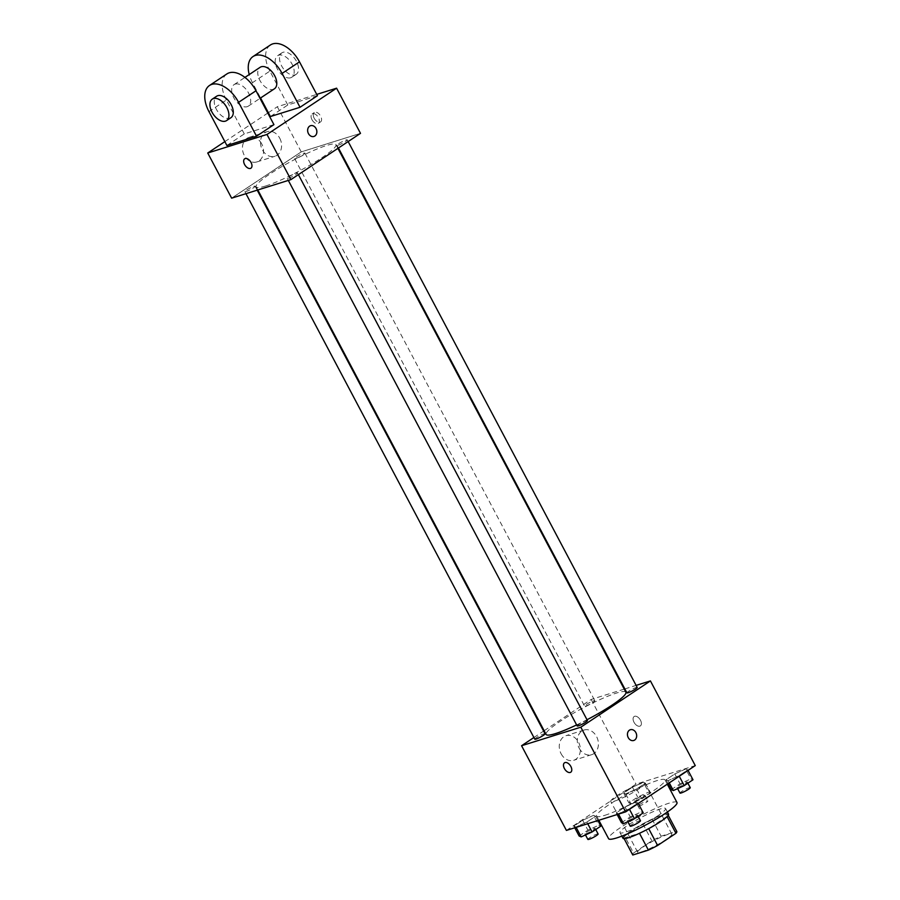 <?xml version="1.0" encoding="UTF-8"?>
<svg xmlns="http://www.w3.org/2000/svg" width="900" height="900" viewBox="0 0 900 900"><rect width="100%" height="100%" fill="white"/><g stroke="black" fill="none" stroke-linecap="round" stroke-linejoin="round"><path stroke-width="0.67" stroke-dasharray="4.5 3.38" d="M614.79 801.034A19.339 2.644 -27.9 0 0 634.331 791.752A19.339 2.644 -27.9 0 0 644.94 783.304A19.339 2.644 -27.9 0 0 626.602 790.02A19.339 2.644 -27.9 0 0 610.74 801.405A19.339 2.644 -27.9 0 0 614.79 801.034M641.689 851.839A19.339 2.644 -27.9 0 0 661.23 842.558A19.339 2.644 -27.9 0 0 671.839 834.109A19.339 2.644 -27.9 0 0 653.501 840.825A19.339 2.644 -27.9 0 0 637.65 852.21A19.339 2.644 -27.9 0 0 641.689 851.839M667.102 816.626L666.967 816.379A24.964 3.409 -27.9 0 0 667.834 814.545A24.964 3.409 -27.9 0 0 667.71 814.387L652.117 819.27A24.964 3.409 -27.9 0 0 642.893 823.905L624.577 836.077L633.544 853.02L651.859 840.836A24.964 3.409 -27.9 0 1 661.084 836.201L676.676 831.319A24.964 3.409 -27.9 0 1 676.8 831.476M633.544 853.02A24.964 3.409 -27.9 0 0 632.678 854.842M666.967 816.379L648.709 828.653M623.835 838.069L623.711 837.911A24.964 3.409 -27.9 0 0 623.835 838.069L639.484 833.299M639.428 833.186A24.964 3.409 -27.9 0 0 648.653 828.551M624.577 836.077A24.964 3.409 -27.9 0 0 623.711 837.911M622.98 838.294A25.796 3.521 152.1 0 1 644.13 823.117A25.796 3.521 152.1 0 1 668.565 814.163M657.596 815.951A25.796 3.521 -27.9 0 0 665.572 808.515A25.796 3.521 -27.9 0 0 641.137 817.47A25.796 3.521 -27.9 0 0 619.988 832.646A25.796 3.521 -27.9 0 0 625.387 832.151A25.796 3.521 -27.9 0 0 657.596 815.951M642.893 823.905L651.859 840.836M667.71 814.387L676.676 831.319M652.117 819.27L661.084 836.201M676.969 802.474A38.689 5.276 -27.9 0 0 640.316 815.918A38.689 5.276 -27.9 0 0 608.591 838.688M604.721 815.355A38.689 5.276 -27.9 0 0 643.815 796.793A38.689 5.276 -27.9 0 0 665.021 779.895A38.689 5.276 -27.9 0 0 628.357 793.339A38.689 5.276 -27.9 0 0 596.644 816.109A38.689 5.276 -27.9 0 0 604.721 815.355M685.688 768.982L687.769 769.883L678.982 775.721L668.104 780.671L666.023 779.783L674.809 773.933L685.688 768.982L687.769 769.883L678.982 775.721L668.104 780.671L666.023 779.783L674.809 773.933L685.688 768.982L690.919 778.86L693 779.76M643.32 782.246L645.401 783.135L636.615 788.985L625.736 793.924L623.655 793.035L632.441 787.185L643.32 782.246L645.401 783.135L636.615 788.985L625.736 793.924L623.655 793.035L632.441 787.185L643.32 782.246L648.551 792.124L650.633 793.012L641.846 798.863L630.967 803.812L628.886 802.913L637.673 797.074L648.551 792.124M566.404 830.408L636.008 784.136L695.261 765.596M635.918 802.069L637.999 802.969L629.212 808.808L618.334 813.758L616.252 812.869L625.039 807.019L635.918 802.069L637.999 802.969L629.212 808.808L618.334 813.758L616.252 812.869L625.039 807.019L635.918 802.069L641.149 811.957L643.23 812.846M593.55 815.332L595.643 816.221L586.845 822.071L575.966 827.021L573.885 826.121L582.671 820.283L593.55 815.332L595.643 816.221L586.845 822.071L575.966 827.021L573.885 826.121L582.671 820.283L593.55 815.332L598.781 825.21L600.874 826.099M576.619 724.928A45.135 6.154 -27.9 0 0 587.014 719.741M625.883 692.201A45.135 6.154 -27.9 0 0 583.11 707.884A45.135 6.154 -27.9 0 0 546.109 734.445M544.14 730.721L591.165 699.457L624.24 689.107M624.847 688.928L636.109 685.395M533.903 737.528L543.623 731.07M585.776 706.016A5.805 0.787 -27.9 0 0 591.649 703.226A5.805 0.787 -27.9 0 0 594.821 700.695A5.805 0.787 -27.9 0 0 589.32 702.709A5.805 0.787 -27.9 0 0 584.561 706.129A5.805 0.787 -27.9 0 0 585.776 706.016M637.189 687.442A5.805 0.787 -27.9 0 0 631.688 689.456A5.805 0.787 -27.9 0 0 626.929 692.865M587.419 720.529A5.805 0.787 -27.9 0 0 581.929 722.543A5.805 0.787 -27.9 0 0 577.17 725.962M534.803 739.215A5.805 0.787 152.1 0 1 537.975 736.673A5.805 0.787 152.1 0 1 543.847 733.894A5.805 0.787 152.1 0 1 545.051 733.781M591.165 699.457L636.008 784.136M561.116 753.784A12.893 10.294 72.6 0 0 573.671 760.309A12.893 10.294 72.6 0 0 579.645 744.919A12.893 10.294 72.6 0 0 565.965 735.694A12.893 10.294 72.6 0 0 561.116 753.784M639.855 726.176A5.636 3.308 -123.6 0 0 640.361 725.929A5.636 3.308 -123.6 0 0 639.99 719.404A5.636 3.308 -123.6 0 0 634.117 716.535A5.636 3.308 -123.6 0 0 634.23 722.666A5.636 3.308 -123.6 0 0 639.855 726.176A5.636 3.308 -123.6 0 0 640.361 725.94A5.636 3.308 -123.6 0 0 639.99 719.404A5.636 3.308 -123.6 0 0 634.106 716.535A5.636 3.308 -123.6 0 0 634.23 722.666A5.636 3.308 -123.6 0 0 639.844 726.176M564.514 762.806L564.502 762.817A5.636 3.308 56.4 0 1 565.02 762.57A5.636 3.308 56.4 0 1 570.645 766.08A5.636 3.308 56.4 0 1 570.757 772.211L570.757 772.211M579.161 748.136A12.893 10.294 72.6 0 0 591.716 754.661A12.893 10.294 72.6 0 0 597.69 739.283A12.893 10.294 72.6 0 0 584.01 730.046A12.893 10.294 72.6 0 0 579.161 748.136M633.746 740.486L633.746 740.486A5.636 4.511 -107.4 0 1 628.256 737.64A5.636 4.511 -107.4 0 1 630.371 729.72L630.371 729.72M265.624 185.996A45.135 6.154 -27.9 0 0 311.231 164.351A45.135 6.154 -27.9 0 0 335.959 144.63A45.135 6.154 -27.9 0 0 293.186 160.312A45.135 6.154 -27.9 0 0 256.185 186.874A45.135 6.154 -27.9 0 0 265.624 185.996M253.924 186.322A5.805 0.787 152.1 0 1 255.127 186.21A5.805 0.787 152.1 0 1 250.369 189.619A5.805 0.787 152.1 0 1 244.879 191.644A5.805 0.787 152.1 0 1 248.051 189.101A5.805 0.787 152.1 0 1 253.924 186.322M338.22 145.181A5.805 0.787 -27.9 0 0 344.081 142.403A5.805 0.787 -27.9 0 0 347.265 139.871A5.805 0.787 -27.9 0 0 341.764 141.885A5.805 0.787 -27.9 0 0 337.005 145.294A5.805 0.787 -27.9 0 0 338.22 145.181M288.45 178.279A5.805 0.787 -27.9 0 0 294.322 175.489A5.805 0.787 -27.9 0 0 297.495 172.958A5.805 0.787 -27.9 0 0 292.005 174.971A5.805 0.787 -27.9 0 0 287.246 178.391A5.805 0.787 -27.9 0 0 288.45 178.279M295.853 158.445A5.805 0.787 -27.9 0 0 301.725 155.655A5.805 0.787 -27.9 0 0 304.897 153.124A5.805 0.787 -27.9 0 0 299.396 155.138A5.805 0.787 -27.9 0 0 294.637 158.558A5.805 0.787 -27.9 0 0 295.853 158.445M301.241 151.886L231.638 198.157L301.241 151.886L360.495 133.346L301.241 151.886L277.335 106.729L316.733 94.399M579.116 835.999L587.903 830.16L598.781 825.21M586.08 833.659A5.805 0.787 -27.9 0 0 591.941 830.869A5.805 0.787 -27.9 0 0 595.125 828.337A5.805 0.787 -27.9 0 0 589.624 830.351A5.805 0.787 -27.9 0 0 584.865 833.771A5.805 0.787 -27.9 0 0 586.08 833.659M595.643 816.221L597.926 820.541M586.845 822.071L587.734 823.736M573.885 826.121L574.762 827.786M582.671 820.283L587.903 830.16M598.106 833.985A5.805 0.787 -27.9 0 0 592.605 835.999A5.805 0.787 -27.9 0 0 587.857 839.408M635.839 800.561A5.805 0.787 -27.9 0 0 641.711 797.783A5.805 0.787 -27.9 0 0 644.884 795.251A5.805 0.787 -27.9 0 0 639.394 797.265A5.805 0.787 -27.9 0 0 634.635 800.674A5.805 0.787 -27.9 0 0 635.839 800.561M645.401 783.135L650.633 793.012M636.615 788.985L641.846 798.863M625.736 793.924L630.967 803.812M623.655 793.035L628.886 802.913M632.441 787.185L637.673 797.074M638.831 806.209A5.805 0.787 -27.9 0 0 644.692 803.43A5.805 0.787 -27.9 0 0 647.876 800.899A5.805 0.787 -27.9 0 0 642.375 802.913A5.805 0.787 -27.9 0 0 637.616 806.321A5.805 0.787 -27.9 0 0 638.831 806.209M621.484 822.746L630.27 816.908L641.149 811.957M628.447 820.395A5.805 0.787 -27.9 0 0 634.309 817.616A5.805 0.787 -27.9 0 0 637.492 815.085A5.805 0.787 -27.9 0 0 631.991 817.099A5.805 0.787 -27.9 0 0 627.232 820.508A5.805 0.787 -27.9 0 0 628.447 820.395M616.252 812.869L617.13 814.534M625.039 807.019L630.27 816.908M640.474 820.721A5.805 0.787 -27.9 0 0 634.972 822.746A5.805 0.787 -27.9 0 0 630.214 826.155M671.254 789.66L680.04 783.81L690.919 778.86M678.206 787.309A5.805 0.787 -27.9 0 0 684.079 784.53A5.805 0.787 -27.9 0 0 687.251 781.999A5.805 0.787 -27.9 0 0 681.761 784.012A5.805 0.787 -27.9 0 0 677.002 787.421A5.805 0.787 -27.9 0 0 678.206 787.309M668.104 780.671L669.274 782.876M666.023 779.783L668.081 783.664M674.809 773.933L680.04 783.81M690.244 787.635A5.805 0.787 -27.9 0 0 684.742 789.66A5.805 0.787 -27.9 0 0 679.984 793.069M250.942 168.188L250.942 168.188A5.636 3.308 -123.6 0 0 251.066 162.472A5.636 3.308 -123.6 0 0 244.699 158.794L244.699 158.794M261.697 143.831A12.893 10.294 72.6 0 0 249.143 137.317A12.893 10.294 72.6 0 0 243.169 152.696A12.893 10.294 72.6 0 0 256.849 161.933A12.893 10.294 72.6 0 0 261.697 143.831M224.854 141.615L267.795 113.062M268.358 112.691L277.335 106.729M279.743 138.195A12.893 10.294 -107.4 0 1 274.882 156.285A12.893 10.294 -107.4 0 1 261.202 147.049A12.893 10.294 -107.4 0 1 267.188 131.67A12.893 10.294 -107.4 0 1 279.743 138.195M314.179 118.226A5.636 3.308 -123.6 0 0 320.546 121.916A5.636 3.308 -123.6 0 0 320.175 115.38A5.636 3.308 -123.6 0 0 314.303 112.511A5.636 3.308 -123.6 0 0 314.179 118.226M311.985 119.689A5.636 3.308 56.4 0 1 312.109 113.974A5.636 3.308 56.4 0 1 317.981 116.843A5.636 3.308 56.4 0 1 318.353 123.367A5.636 3.308 56.4 0 1 311.985 119.689M310.567 125.696L310.556 125.696A5.636 4.511 72.6 0 0 309.634 126.146A5.636 4.511 72.6 0 0 308.16 133.031A5.636 4.511 72.6 0 0 313.931 136.463L313.931 136.463M273.926 124.639L244.294 133.909L226.89 145.474M317.43 95.715L287.798 104.985L270.394 116.55M235.192 84.105A12.893 7.56 56.4 0 1 248.051 92.138A12.893 7.56 56.4 0 1 248.31 106.144A12.893 7.56 56.4 0 1 234.877 99.585A12.893 7.56 56.4 0 1 234.034 84.656A12.893 7.56 56.4 0 1 235.192 84.105M244.294 133.909L226.361 100.035L208.958 111.6M226.901 73.924A25.796 15.12 -123.6 0 0 226.361 100.035M274.421 88.785A12.893 7.56 56.4 0 1 260.977 82.226A12.893 7.56 56.4 0 1 260.134 67.309M287.798 104.985L269.865 71.111L252.461 82.676L260.572 97.987M252.461 82.676A25.796 15.12 56.4 0 1 249.232 74.554M230.917 117.709A12.893 7.56 56.4 0 1 217.474 111.15A12.893 7.56 56.4 0 1 216.63 96.233M290.655 77.771A12.893 7.56 56.4 0 1 277.808 69.739A12.893 7.56 56.4 0 1 277.537 55.744A12.893 7.56 56.4 0 1 290.97 62.291A12.893 7.56 56.4 0 1 291.814 77.22A12.893 7.56 56.4 0 1 290.655 77.771M269.865 71.111A25.796 15.12 56.4 0 1 270.394 45M295.009 74.88A12.893 7.56 -123.6 0 0 296.168 74.329A12.893 7.56 -123.6 0 0 295.324 59.4A12.893 7.56 -123.6 0 0 281.891 52.841A12.893 7.56 -123.6 0 0 282.15 66.847A12.893 7.56 -123.6 0 0 295.009 74.88M671.839 834.109L644.94 783.304M637.65 852.21L610.74 801.405M619.988 832.646L621.832 836.123M665.572 808.515L667.418 811.991M667.834 814.545L668.25 815.321M596.644 816.109L598.837 820.26M665.021 779.895L667.294 784.192M584.01 730.046L565.965 735.694M591.716 754.661L573.671 760.309M256.185 186.874L257.816 189.968M335.959 144.63L337.928 148.354M257.22 190.159L255.127 186.21M245.959 193.68L244.879 191.644M337.005 145.294L338.445 148.016M347.265 139.871L348.154 141.547M287.246 178.391L288.326 180.428M297.495 172.958L298.395 174.645M294.637 158.558L584.561 706.129M304.897 153.124L594.821 700.695M584.865 833.771L585.484 834.941M595.125 828.337L595.744 829.508M634.635 800.674L637.616 806.321M644.884 795.251L647.876 800.899M627.232 820.508L627.851 821.689M637.492 815.085L638.111 816.255M677.002 787.421L677.621 788.602M687.251 781.999L687.881 783.169M256.849 161.933L274.882 156.285M249.143 137.317L267.188 131.67M314.303 112.511L312.109 113.974M320.546 121.916L318.353 123.367M248.31 106.144L260.01 98.359M234.034 84.656L244.935 77.411M281.891 52.841L277.537 55.744M296.168 74.329L291.814 77.22"/><path stroke-width="1.35" d="M667.102 816.626L675.934 833.31A24.964 3.409 -27.9 0 0 676.8 831.476L668.25 815.321M675.934 833.31L657.619 845.482A24.964 3.409 -27.9 0 1 648.394 850.117L632.801 855A24.964 3.409 -27.9 0 1 632.678 854.842L624.127 838.688L632.801 855M648.709 828.653L657.619 845.482M639.484 833.299L648.394 850.117M667.418 811.991L668.565 814.163A25.796 3.521 152.1 0 1 660.589 821.587A25.796 3.521 152.1 0 1 636.941 834.457A25.796 3.521 152.1 0 1 622.98 838.294L621.832 836.123M598.837 820.26L608.591 838.688A38.689 5.276 -27.9 0 0 616.68 837.934A38.689 5.276 -27.9 0 0 655.774 819.383A38.689 5.276 -27.9 0 0 676.969 802.474L667.294 784.192M636.109 685.395L650.419 680.918L695.261 765.596L625.658 811.867L566.404 830.408L521.561 745.729L533.903 737.528M650.419 680.918L580.815 727.2L625.658 811.867M628.256 737.64A5.636 4.511 -107.4 0 1 630.371 729.72A5.636 4.511 -107.4 0 1 636.356 733.759A5.636 4.511 -107.4 0 1 633.746 740.486A5.636 4.511 -107.4 0 1 628.256 737.64M257.816 189.968L546.109 734.445A45.135 6.154 -27.9 0 0 555.548 733.567A45.135 6.154 -27.9 0 0 576.619 724.928M587.014 719.741A45.135 6.154 -27.9 0 0 625.883 692.201L337.928 148.354M624.24 689.107L624.847 688.928M580.815 727.2L521.561 745.729M338.445 148.016L626.929 692.865A5.805 0.787 -27.9 0 0 628.144 692.752A5.805 0.787 -27.9 0 0 634.005 689.974A5.805 0.787 -27.9 0 0 637.189 687.442L348.154 141.547M288.326 180.428L577.17 725.962A5.805 0.787 -27.9 0 0 578.374 725.85A5.805 0.787 -27.9 0 0 584.246 723.06A5.805 0.787 -27.9 0 0 587.419 720.529L298.395 174.645M257.22 190.159L545.051 733.781A5.805 0.787 152.1 0 1 540.293 737.19A5.805 0.787 152.1 0 1 534.803 739.215L245.959 193.68M565.02 762.57A5.636 3.308 56.4 0 1 570.634 766.08A5.636 3.308 56.4 0 1 570.757 772.211A5.636 3.308 56.4 0 1 564.874 769.342A5.636 3.308 56.4 0 1 564.502 762.817A5.636 3.308 56.4 0 1 565.02 762.57M570.757 772.211A5.636 3.308 56.4 0 1 564.885 769.342A5.636 3.308 56.4 0 1 564.514 762.806M630.371 729.72A5.636 4.511 -107.4 0 1 636.356 733.759A5.636 4.511 -107.4 0 1 633.746 740.486M316.733 94.399L336.589 88.189L360.495 133.346L290.891 179.618L231.638 198.157L207.731 153L224.854 141.615M597.926 820.541L600.874 826.099L592.076 831.949L581.197 836.899L579.116 835.999L574.762 827.786M587.734 823.736L592.076 831.949M576.146 827.359L581.197 836.899M585.484 834.941L587.857 839.408A5.805 0.787 -27.9 0 0 589.061 839.295A5.805 0.787 -27.9 0 0 594.934 836.516A5.805 0.787 -27.9 0 0 598.106 833.985L595.744 829.508M638.28 803.475L643.23 812.846L634.444 818.696L623.565 823.646L621.484 822.746L617.13 814.534M629.482 809.325L634.444 818.696M618.514 814.106L623.565 823.646M627.851 821.689L630.214 826.155A5.805 0.787 -27.9 0 0 631.429 826.043A5.805 0.787 -27.9 0 0 637.301 823.264A5.805 0.787 -27.9 0 0 640.474 820.721L638.111 816.255M688.039 770.389L693 779.76L684.214 785.61L673.335 790.549L671.254 789.66L668.081 783.664M679.252 776.239L684.214 785.61M669.274 782.876L673.335 790.549M677.621 788.602L679.984 793.069A5.805 0.787 -27.9 0 0 681.199 792.956A5.805 0.787 -27.9 0 0 687.06 790.178A5.805 0.787 -27.9 0 0 690.244 787.635L687.881 783.169M244.699 158.794A5.636 3.308 -123.6 0 0 245.07 165.319A5.636 3.308 -123.6 0 0 250.942 168.188A5.636 3.308 56.4 0 1 245.059 165.319A5.636 3.308 56.4 0 1 244.699 158.794A5.636 3.308 56.4 0 1 251.055 162.472A5.636 3.308 56.4 0 1 250.942 168.188M336.589 88.189L266.985 134.46L290.891 179.618L231.638 198.157M266.985 134.46L207.731 153M267.795 113.062L268.358 112.691M309.634 126.146A5.636 4.511 -107.4 0 1 310.567 125.696A5.636 4.511 -107.4 0 1 316.553 129.735A5.636 4.511 -107.4 0 1 313.931 136.463A5.636 4.511 -107.4 0 1 308.171 133.031A5.636 4.511 -107.4 0 1 309.634 126.146M360.495 133.346L290.891 179.618M313.931 136.463A5.636 4.511 72.6 0 0 316.541 129.735A5.636 4.511 72.6 0 0 310.556 125.696M209.498 85.489L226.901 73.924A25.796 15.12 -123.6 0 1 255.994 90.765L273.926 124.639L256.523 136.204L226.89 145.474L208.958 111.6A25.796 15.12 56.4 0 1 209.498 85.489A25.796 15.12 56.4 0 1 238.59 102.33L256.523 136.204M249.232 74.554A25.796 15.12 56.4 0 1 253.001 56.565L270.394 45A25.796 15.12 56.4 0 1 299.486 61.841L317.43 95.715L300.026 107.28L270.394 116.55L260.572 97.987M244.935 77.411L260.134 67.309A12.893 7.56 56.4 0 1 261.304 66.758A12.893 7.56 56.4 0 1 274.151 74.779A12.893 7.56 56.4 0 1 274.421 88.785L260.01 98.359M253.001 56.565A25.796 15.12 56.4 0 1 282.094 73.418L300.026 107.28M212.287 99.124L216.63 96.233A12.893 7.56 56.4 0 1 217.8 95.681A12.893 7.56 56.4 0 1 230.648 103.703A12.893 7.56 56.4 0 1 230.917 117.709L226.564 120.6A12.893 7.56 56.4 0 1 213.131 114.041A12.893 7.56 56.4 0 1 212.287 99.124A12.893 7.56 56.4 0 1 213.446 98.573A12.893 7.56 56.4 0 1 226.294 106.594A12.893 7.56 56.4 0 1 226.564 120.6M255.994 90.765L238.59 102.33M299.486 61.841L282.094 73.418"/></g></svg>
